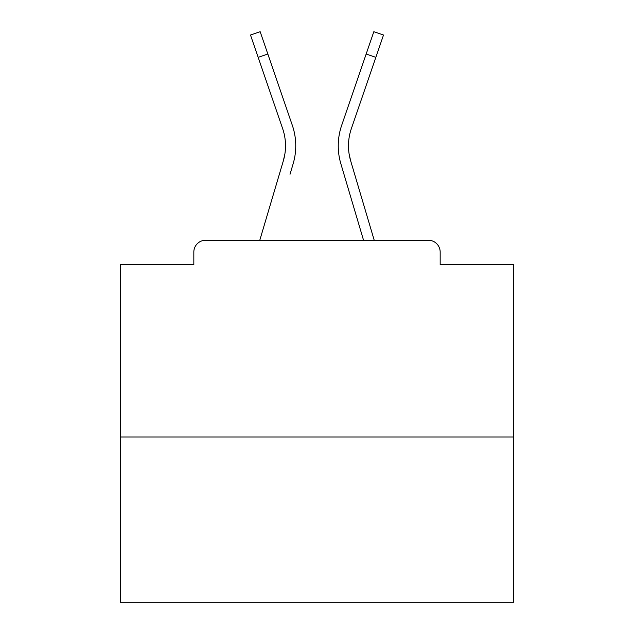 <?xml version="1.0" encoding="UTF-8"?>
<svg xmlns="http://www.w3.org/2000/svg" width="634" height="634" viewBox="0 0 634 634"><rect width="100%" height="100%" fill="white"/><g stroke="black" fill="none" stroke-linecap="round" stroke-linejoin="round"><path stroke-width="0.95" d="M440.17 264.663L440.17 252.07L440.17 264.663L513.762 264.663L513.762 602.3L120.238 602.3L120.238 264.663L193.83 264.663L193.83 252.07L193.83 264.663M513.762 437.024L120.238 437.024M440.17 252.07A11.808 11.808 0 0 0 428.362 240.262L205.638 240.262A11.808 11.808 0 0 0 193.83 252.07M428.362 240.262L374.219 240.262L353.788 171.378M280.212 171.378L259.781 240.262L280.212 171.378L259.781 240.262L280.212 171.378L259.781 240.262L280.212 171.378L259.781 240.262L280.212 171.378L259.781 240.262L280.212 171.378L259.781 240.262L280.212 171.378L259.781 240.262L280.212 171.378L259.781 240.262L280.212 171.378L259.781 240.262L280.212 171.378L259.781 240.262L280.212 171.378L259.781 240.262L280.212 171.378L259.781 240.262L280.212 171.378L259.781 240.262L280.212 171.378L259.781 240.262L280.212 171.378L259.781 240.262L280.212 171.378L259.781 240.262L280.212 171.378L259.781 240.262L280.212 171.378L259.781 240.262L205.638 240.262M284.896 153.888L283.343 160.814L284.896 153.888M267.841 54.033L258.165 57.353L250.493 35.021L260.17 31.7L292.337 125.373A62.964 62.964 0 0 1 293.154 163.723L290.023 174.287M349.104 153.888L350.657 160.814L349.104 153.888M340.846 163.723L363.544 240.262L340.846 163.723A62.964 62.964 0 0 1 341.663 125.373L373.83 31.7L383.507 35.021L351.339 128.694A52.733 52.733 0 0 0 350.657 160.814L374.219 240.262M258.165 57.353L282.661 128.694A52.733 52.733 0 0 1 283.343 160.814L259.781 240.262M292.337 125.373L281.385 93.483M341.663 125.373L352.615 93.483M375.835 57.353L366.159 54.033"/></g></svg>
